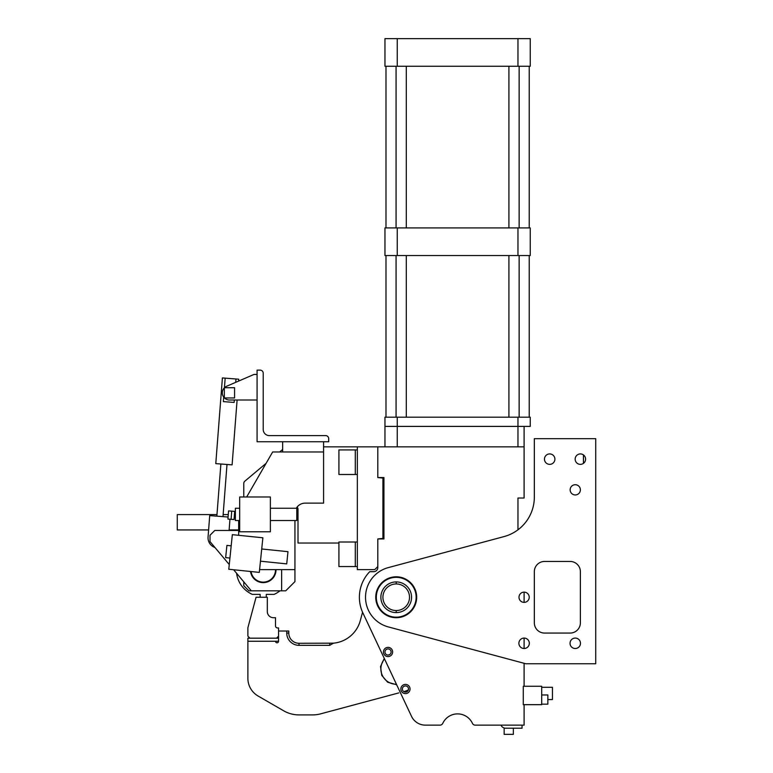 <?xml version="1.0" encoding="UTF-8"?>
<svg xmlns="http://www.w3.org/2000/svg" width="773" height="773" viewBox="0 0 773 773"><rect width="100%" height="100%" fill="white"/><g stroke="black" fill="none" stroke-linecap="round" stroke-linejoin="round"><path stroke-width="1.16" d="M398.781 692.908L320.563 713.865A30.688 30.688 0 0 1 312.621 714.909L299.025 714.909A30.688 30.688 0 0 1 283.681 710.802L258.105 696.029A20.465 20.465 0 0 1 247.872 678.308L247.872 638.179L278.56 638.179L278.56 641.252A1.536 1.536 0 0 1 277.034 642.788A1.536 1.536 0 0 1 275.497 641.252L247.872 641.252L278.56 641.252L278.56 631.019L286.744 631.019L286.744 633.068A12.281 12.281 0 0 0 299.025 645.339L329.723 645.339L333.521 643.165A30.688 30.688 0 0 0 360.324 620.545L362.556 612.206M266.704 701.005L269.255 702.473M269.168 702.415L266.617 700.947M403.757 691.574L404.588 691.352L403.757 691.574M408.386 689.912A20.465 20.465 0 0 1 404.588 691.352M390.114 654.238L388.519 655.011M384.287 658.432L380.529 666.558L381.775 675.428L387.631 682.201L396.655 684.723M286.744 631.019L288.793 631.019L288.793 633.068A10.233 10.233 0 0 0 299.025 643.291L333.521 643.165M396.22 693.594L358.411 703.72M381.05 666.568A15.344 15.344 0 0 1 384.529 658.934A15.344 15.344 -88.3 0 0 396.22 684.221A15.344 15.344 90 0 0 396.414 684.221M396.22 684.733L396.22 684.221C392.916 683.989 392.916 683.989 396.22 684.221C392.916 683.989 392.916 683.989 396.22 684.221A15.344 15.344 0 0 1 395.341 684.192M394.269 684.095A15.344 15.344 0 0 1 393.737 684.018L393.66 684.008A15.344 15.344 0 0 1 380.934 670.278M357.339 446.862L357.339 569.633L374.731 569.633L377.804 566.561L377.804 538.936L382.915 538.433L382.915 478.062L377.804 477.559L377.804 446.862L323.578 446.862M243.775 496.991L243.775 483.492A3.073 3.073 0 0 1 244.877 481.144L266.105 463.327M279.633 451.973L282.657 449.442M338.922 543.033L298.001 543.033L298.001 509.272A3.073 3.073 0 0 0 297.083 507.088M376.567 602.95A20.465 20.465 90 0 1 376.567 591.567M396.22 617.173A19.914 19.914 90 0 1 376.306 597.258A19.914 19.914 90 0 1 396.22 577.344A19.914 19.914 -90 0 1 416.135 597.258A19.914 19.914 -90 0 1 396.22 617.173L396.22 617.714A20.465 20.465 0 0 1 375.755 597.258A20.465 20.465 0 0 1 396.22 576.793A20.465 20.465 0 0 1 416.686 597.258A20.465 20.465 0 0 1 396.22 617.714M415.777 591.248A20.465 20.465 -90 0 1 415.777 603.259M396.22 612.603A15.344 15.344 0 0 0 411.565 597.258A15.344 15.344 0 0 0 396.22 581.914A15.344 15.344 0 0 0 380.876 597.258A15.344 15.344 0 0 0 396.22 612.603L396.22 610.554A13.296 13.296 91 0 1 382.915 597.258A13.296 13.296 91 0 1 396.22 583.953A13.296 13.296 -90 0 1 409.516 597.258A13.296 13.296 -90 0 1 396.22 610.554M411.275 594.292A15.344 15.344 -90 0 1 411.275 600.225M381.311 600.882A15.344 15.344 91 0 1 381.447 593.104M357.339 449.934L355.3 449.934L355.3 462.206L355.3 449.934L338.922 449.934L338.922 474.487L357.339 474.487M355.3 462.206L355.3 474.487L355.3 462.206M357.339 542.008L355.3 542.008L355.3 554.289L355.3 542.008L338.922 542.008L338.922 566.561L357.339 566.561M355.3 554.289L355.3 566.561L355.3 554.289M296.301 508.248A10.233 10.233 0 0 1 305.161 503.136L323.578 503.136L323.578 441.75L328.699 441.75L328.699 438.678A3.073 3.073 0 0 0 325.626 435.605L269.352 435.605A6.136 6.136 0 0 1 263.216 429.469L263.216 373.204A3.073 3.073 0 0 0 260.153 370.132L257.08 370.132L257.08 441.75L282.657 441.75L282.657 451.973L272.656 451.973L246.664 496.991M224.441 387.727A7.16 7.16 0 0 1 226.615 386.268L254.008 374.432L257.08 374.432M257.08 400.008L229.455 400.008A7.16 7.16 0 0 1 224.441 397.96M224.344 397.853A7.16 7.16 0 0 1 224.344 387.833M234.567 387.727L224.344 387.727L224.344 397.96L234.567 397.96L234.567 387.727M323.578 441.75L282.657 441.75M294.938 520.529L294.938 569.633L259.602 569.633M238.664 520.529L238.664 535.303M270.376 520.529L296.774 520.529L296.774 508.248L270.376 508.248M239.688 520.529L235.388 520.529L235.388 508.248L239.688 508.248M270.376 496.991L239.688 496.991L239.688 531.776L270.376 531.776L270.376 496.991M260.462 561.188L286.725 563.884L287.971 551.671L261.718 548.975M229.929 558.058L225.658 557.623L226.914 545.409L231.185 545.844M262.868 537.786L232.335 534.655L228.789 569.257L259.313 572.387L262.868 537.786M234.335 400.008L234.142 402.443L223.349 401.602L223.697 397.1M237.108 400.008L232.103 464.873L215.783 463.616L222.402 377.929L235.958 378.983L235.697 382.345M238.567 381.099L238.722 379.195L235.958 378.983M225.165 378.142L224.421 387.727M228.083 517.031L209.715 515.61L208.063 537.032A10.233 10.233 0 0 0 214.952 547.497M229.958 519.224L229.098 530.452M231.726 511.146L234.673 511.378L234.045 519.543L231.098 519.311L231.726 511.146L228.547 510.905L227.919 519.07L231.098 519.311M530.239 426.396L530.239 417.188L517.968 417.188L517.968 426.396L530.239 426.396M425.401 725.142L439.972 725.142L425.401 725.142A15.344 15.344 0 0 1 411.516 716.329L362.885 612.931A36.833 36.833 0 0 1 369.716 571.682L373.707 571.682A4.097 4.097 0 0 0 377.804 567.585L377.804 538.936L383.939 538.936L383.939 477.559L377.804 477.559L377.804 446.862L384.964 446.862L384.964 426.396L397.245 426.396L397.245 417.188L384.964 417.188L384.964 426.396L524.104 426.396L524.104 498.015L517.968 498.015L517.968 529.814A40.921 40.921 0 0 0 534.336 497.068A40.921 40.921 0 0 1 504.006 536.597L388.278 567.614A30.688 30.688 0 0 0 388.278 626.903L525.814 663.756L595.722 663.756L595.722 438.678L534.336 438.678L534.336 497.068M397.245 417.188L517.968 417.188M397.245 66.275L397.245 38.65L384.964 38.65L384.964 66.275L517.968 66.275L517.968 38.65L530.239 38.65L530.239 66.275L517.968 66.275M397.245 38.65L517.968 38.65M530.239 255.544L530.239 227.919L517.968 227.919L517.968 255.544L530.239 255.544M397.245 255.544L397.245 227.919L384.964 227.919L384.964 255.544L517.968 255.544M397.245 227.919L517.968 227.919M517.968 446.862L517.968 426.396L397.245 426.396L397.245 446.862L524.104 446.862M384.964 446.862L397.245 446.862M522.055 725.142L522.055 728.214L505.687 728.214A5.111 5.111 0 0 1 501.001 725.142L475.24 725.142A3.073 3.073 0 0 1 472.448 723.364A16.368 16.368 0 0 0 442.755 723.364A3.073 3.073 0 0 1 439.972 725.142M475.24 725.142L524.104 725.142L524.104 704.676L523.282 704.676L523.282 686.269L523.282 704.676M524.104 663.302L524.104 686.269L523.282 686.269M524.104 592.137L524.104 602.37A5.111 5.111 0 0 1 518.992 597.258A5.111 5.111 0 0 1 524.104 592.137A5.111 5.111 0 0 1 529.225 597.258A5.111 5.111 0 0 1 524.104 602.37M524.104 638.073L524.104 648.508A5.218 5.218 0 0 1 518.886 643.291A5.218 5.218 0 0 1 524.104 638.073A5.218 5.218 0 0 1 529.321 643.291A5.218 5.218 0 0 1 524.104 648.508M388.036 656.586A4.599 4.599 0 0 1 383.437 651.977A4.599 4.599 0 0 1 388.036 647.378A4.599 4.599 0 0 1 392.636 651.977A4.599 4.599 0 0 1 388.036 656.586M405.448 693.613A4.599 4.599 0 0 1 400.849 689.014A4.599 4.599 0 0 1 405.448 684.405A4.599 4.599 0 0 1 410.057 689.014A4.599 4.599 0 0 1 405.448 693.613M388.036 648.914A3.073 3.073 0 0 0 384.964 651.977A3.073 3.073 0 0 0 388.036 655.05A3.073 3.073 0 0 0 391.109 651.977A3.073 3.073 0 0 0 388.036 648.914M405.448 685.941A3.073 3.073 0 0 0 402.385 689.014A3.073 3.073 0 0 0 405.448 692.086A3.073 3.073 0 0 0 408.521 689.014A3.073 3.073 0 0 0 405.448 685.941M411.516 716.329L406.424 705.517M377.804 567.585A4.097 4.097 0 0 1 373.707 571.682M508.76 728.214L504.151 728.214L504.151 734.35L513.359 734.35L513.359 728.214M541.699 694.966L547.844 694.966L547.844 704.164L541.699 704.164M541.699 687.284L552.444 687.284L552.444 699.565L547.844 699.565M524.104 686.269L541.699 686.269L541.699 704.676L524.104 704.676M583.441 454.92L583.441 463.356M570.145 633.068A10.233 10.233 0 0 0 580.378 622.835A10.233 10.233 0 0 1 570.145 633.068L544.569 633.068A10.233 10.233 0 0 1 534.336 622.835A10.233 10.233 0 0 0 544.569 633.068M534.336 571.682A10.233 10.233 0 0 1 544.569 561.449A10.233 10.233 0 0 0 534.336 571.682L534.336 622.835M570.145 561.449A10.233 10.233 0 0 1 580.378 571.682A10.233 10.233 0 0 0 570.145 561.449L544.569 561.449M575.257 494.952A5.111 5.111 0 0 1 570.145 489.831A5.111 5.111 0 0 1 575.257 484.719A5.111 5.111 0 0 1 580.378 489.831A5.111 5.111 0 0 1 575.257 494.952M575.257 648.508A5.218 5.218 0 0 1 570.039 643.291A5.218 5.218 0 0 1 575.257 638.073A5.218 5.218 0 0 1 580.475 643.291A5.218 5.218 0 0 1 575.257 648.508M549.68 464.36A5.218 5.218 0 0 1 544.463 459.143A5.218 5.218 0 0 1 549.68 453.925A5.218 5.218 0 0 1 554.898 459.143A5.218 5.218 0 0 1 549.68 464.36M580.378 464.36A5.218 5.218 0 0 1 575.16 459.143A5.218 5.218 0 0 1 580.378 453.925A5.218 5.218 0 0 1 585.596 459.143A5.218 5.218 0 0 1 580.378 464.36M580.378 571.682L580.378 622.835M249.921 638.179L247.872 636.131L247.872 627.802L256.056 597.258L267.313 597.258L267.313 611.578A6.136 6.136 0 0 0 273.449 617.714L275.497 617.714L275.497 625.898A2.048 2.048 0 0 0 277.546 627.947L278.56 627.947L278.56 631.019M278.56 636.131L276.521 638.179M276.009 569.633A12.793 12.793 -90 0 1 263.216 582.629A12.793 12.793 90.3 0 1 250.539 571.489M275.497 569.633A12.281 12.281 -90 0 1 263.216 582.117A12.281 12.281 90.3 0 1 251.061 571.537M216.981 514.586L177.278 514.586L177.278 529.94L208.613 529.94M229.137 529.94L238.664 529.94M223.136 514.586L228.267 514.586M234.422 514.586L235.388 514.586M238.664 530.452L214.807 530.452L210.014 535.245L210.014 541.612L229.262 564.551M233.63 569.749L251.302 590.814L281.633 590.814L281.633 569.633M236.586 573.266A26.852 26.852 0 0 0 252.336 594.389L260.153 594.389L260.153 597.258M279.99 590.814A26.852 26.852 0 0 1 274.096 594.389L266.289 594.389L266.289 597.258M243.775 581.847L243.775 585.692L248.896 590.814L251.302 590.814M294.938 569.633L294.938 581.605L285.73 590.814L281.633 590.814M288.793 633.068L286.744 633.068M329.723 645.339L329.723 643.291M299.025 643.291L299.025 645.339M396.22 577.344L396.22 576.793M396.22 583.953L396.22 581.914M323.578 451.973L282.657 451.973M263.216 582.117L263.216 582.629M382.915 513.359L383.939 513.359M382.915 503.136L383.939 503.136M220.885 464.013L216.855 516.161M227.001 464.486L222.982 516.635M529.225 227.919L529.225 66.275M385.988 227.919L385.988 66.275M385.988 255.544L385.988 417.188M529.225 255.544L529.225 417.188M508.914 66.275L508.914 227.919M519.147 66.275L519.147 227.919M396.066 66.275L396.066 227.919M406.289 66.275L406.289 227.919M508.914 255.544L508.914 417.188M519.147 255.544L519.147 417.188M396.066 255.544L396.066 417.188M406.289 255.544L406.289 417.188"/></g></svg>
